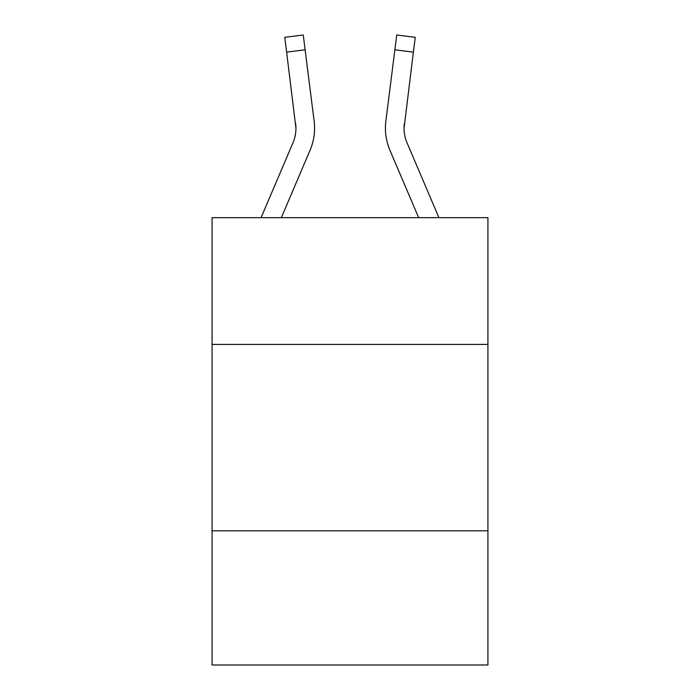<?xml version="1.0" encoding="UTF-8"?>
<svg xmlns="http://www.w3.org/2000/svg" width="700" height="700" viewBox="0 0 700 700"><rect width="100%" height="100%" fill="white"/><g stroke="black" fill="none" stroke-linecap="round" stroke-linejoin="round"><path stroke-width="1.05" d="M487.926 344.409L487.926 217.665L212.074 217.665L212.074 344.409L487.926 344.409L487.926 665L212.074 665L212.074 344.409M487.926 530.801L212.074 530.801M310.118 150.097L281.348 217.665L310.118 150.097A55.921 55.921 0 0 0 314.142 121.188L305.121 49.796L286.632 52.133L284.76 37.336L303.257 35L305.121 49.796M261.091 217.665L292.967 142.8A37.275 37.275 0 0 0 295.942 128.266L286.632 52.133M314.519 130.909L314.589 128.441M313.863 118.947L314.142 121.188L313.863 118.947M438.909 217.665L407.033 142.8A37.275 37.275 0 0 1 404.058 128.258L413.368 52.133L394.879 49.796L396.743 35L415.24 37.336L396.743 35L415.24 37.336L396.743 35L415.24 37.336L396.743 35L415.24 37.336L396.743 35L415.24 37.336L396.743 35L415.24 37.336L413.368 52.133M389.882 150.097L418.652 217.665L389.882 150.097A55.921 55.921 0 0 1 385.858 121.188L394.879 49.796M385.411 128.17L385.481 130.926M292.967 142.8A37.275 37.275 0 0 0 295.942 128.266A37.275 37.275 0 0 1 292.967 142.8A37.275 37.275 0 0 0 295.942 128.266A37.275 37.275 0 0 1 292.967 142.8A37.275 37.275 0 0 0 295.654 123.524L295.942 128.258M407.033 142.8A37.275 37.275 0 0 1 404.058 128.258A37.275 37.275 0 0 0 407.033 142.8A37.275 37.275 0 0 1 404.058 128.258L404.346 123.524A37.275 37.275 0 0 0 407.033 142.8A37.275 37.275 0 0 1 404.058 128.258L404.346 123.524M314.589 128.17L314.519 130.926L314.589 128.17M284.76 37.336L303.257 35M415.24 37.336L396.743 35"/></g></svg>
